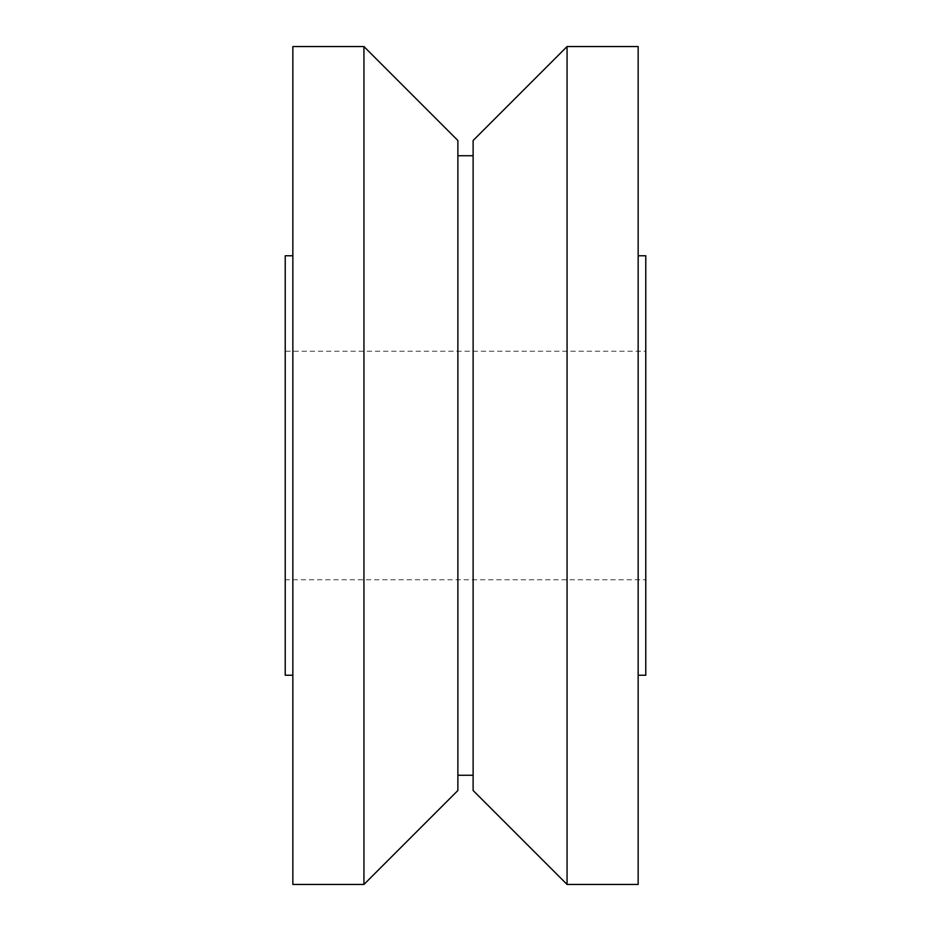<?xml version="1.0" encoding="UTF-8"?>
<svg xmlns="http://www.w3.org/2000/svg" width="931" height="931" viewBox="0 0 931 931"><rect width="100%" height="100%" fill="white"/><g stroke="black" fill="none" stroke-linecap="round" stroke-linejoin="round"><path stroke-width="0.7" stroke-dasharray="4.66 3.49" d="M638.154 884.45L638.154 46.55M645.777 675.231L645.777 255.769M567.06 884.45L567.06 46.55M473.123 790.5L473.123 140.5M457.877 790.5L457.877 140.5M363.94 884.45L363.94 46.55M292.846 884.45L292.846 46.55M285.223 675.231L285.223 255.769M285.223 351.243L285.223 579.757L645.777 579.757L645.777 351.243L285.223 351.243L285.223 579.757M645.777 351.243L645.777 579.757M457.877 465.5L457.877 155.733L457.877 465.5M638.154 465.5L638.154 255.769L638.154 465.5"/><path stroke-width="1.4" d="M638.154 255.769L645.777 255.769L645.777 675.231L638.154 675.231M567.06 465.5L567.06 884.45L638.154 884.45L638.154 46.55L567.06 46.55L567.06 465.5M567.06 46.55L473.123 140.5L473.123 790.5L567.06 884.45M363.94 465.5L363.94 884.45L457.877 790.5L457.877 140.5L363.94 46.55L363.94 465.5M363.94 46.55L292.846 46.55L292.846 884.45L363.94 884.45M292.846 255.769L285.223 255.769L285.223 675.231L292.846 675.231M457.877 775.267L473.123 775.267M457.877 155.733L473.123 155.733"/></g></svg>
